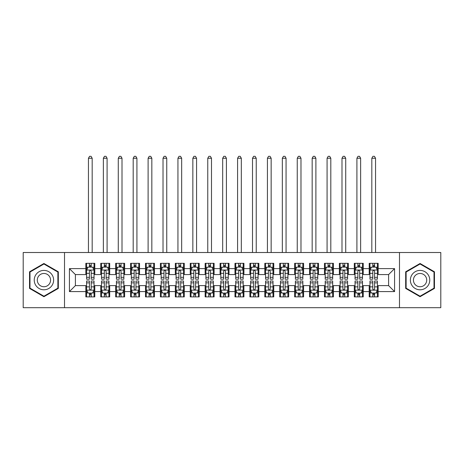 <?xml version="1.0" encoding="UTF-8"?>
<svg xmlns="http://www.w3.org/2000/svg" width="464" height="464" viewBox="0 0 464 464"><rect width="100%" height="100%" fill="white"/><g stroke="black" fill="none" stroke-linecap="round" stroke-linejoin="round"><path stroke-width="0.7" d="M399.487 307.69L440.8 307.69L440.8 252.509L399.487 252.509L399.487 307.69L64.513 307.69L64.513 252.509L23.2 252.509L23.2 307.69L64.513 307.69M399.487 252.509L64.513 252.509M69.432 291.583L69.432 268.615L85.84 268.615L85.84 274.578L75.4 274.578L75.4 285.615L69.432 291.583L85.84 291.583L85.84 296.879L94.789 296.879L94.789 291.583L100.752 291.583L100.752 296.879L109.701 296.879L109.701 291.583L115.669 291.583L115.669 296.879L124.619 296.879L124.619 291.583L130.581 291.583L130.581 296.879L139.531 296.879L139.531 291.583L145.499 291.583L145.499 296.879L154.448 296.879L154.448 291.583L160.411 291.583L160.411 296.879L169.36 296.879L169.36 291.583L175.328 291.583L175.328 296.879L184.272 296.879L184.272 291.583L190.24 291.583L190.24 296.879L199.189 296.879L199.189 291.583L205.152 291.583L205.152 296.879L214.101 296.879L214.101 291.583L220.069 291.583L220.069 296.879L229.019 296.879L229.019 291.583L234.981 291.583L234.981 296.879L243.931 296.879L243.931 291.583L249.899 291.583L249.899 296.879L258.848 296.879L258.848 291.583L264.811 291.583L264.811 296.879L273.76 296.879L273.76 291.583L279.728 291.583L279.728 296.879L288.672 296.879L288.672 291.583L294.64 291.583L294.64 296.879L303.589 296.879L303.589 291.583L309.552 291.583L309.552 296.879L318.501 296.879L318.501 291.583L324.469 291.583L324.469 296.879L333.419 296.879L333.419 291.583L339.381 291.583L339.381 296.879L348.331 296.879L348.331 291.583L354.299 291.583L354.299 296.879L363.248 296.879L363.248 291.583L369.211 291.583L369.211 296.879L378.16 296.879L378.16 285.615L388.6 285.615L388.6 274.578L378.16 274.578L378.16 268.615L394.568 268.615L394.568 291.583L378.16 291.583M378.16 268.615L378.16 263.32L369.211 263.32L369.211 268.615L363.248 268.615L363.248 263.32L354.299 263.32L354.299 268.615L348.331 268.615L348.331 263.32L339.381 263.32L339.381 268.615L333.419 268.615L333.419 263.32L324.469 263.32L324.469 268.615L318.501 268.615L318.501 263.32L309.552 263.32L309.552 268.615L303.589 268.615L303.589 263.32L294.64 263.32L294.64 268.615L288.672 268.615L288.672 263.32L279.728 263.32L279.728 268.615L273.76 268.615L273.76 263.32L264.811 263.32L264.811 268.615L258.848 268.615L258.848 263.32L249.899 263.32L249.899 268.615L243.931 268.615L243.931 263.32L234.981 263.32L234.981 268.615L229.019 268.615L229.019 263.32L220.069 263.32L220.069 268.615L214.101 268.615L214.101 263.32L205.152 263.32L205.152 268.615L199.189 268.615L199.189 263.32L190.24 263.32L190.24 268.615L184.272 268.615L184.272 263.32L175.328 263.32L175.328 268.615L169.36 268.615L169.36 263.32L160.411 263.32L160.411 268.615L154.448 268.615L154.448 263.32L145.499 263.32L145.499 268.615L139.531 268.615L139.531 263.32L130.581 263.32L130.581 268.615L124.619 268.615L124.619 263.32L115.669 263.32L115.669 268.615L109.701 268.615L109.701 263.32L100.752 263.32L100.752 268.615L94.789 268.615L94.789 263.32L85.84 263.32L85.84 268.615M363.248 291.583L363.248 285.615L369.211 285.615L369.211 291.583M394.568 268.615L388.6 274.578M348.331 291.583L348.331 285.615L354.299 285.615L354.299 291.583M369.211 268.615L369.211 274.578L363.248 274.578L363.248 268.615M333.419 291.583L333.419 285.615L339.381 285.615L339.381 291.583M354.299 268.615L354.299 274.578L348.331 274.578L348.331 268.615M318.501 291.583L318.501 285.615L324.469 285.615L324.469 291.583M339.381 268.615L339.381 274.578L333.419 274.578L333.419 268.615M303.589 291.583L303.589 285.615L309.552 285.615L309.552 291.583M324.469 268.615L324.469 274.578L318.501 274.578L318.501 268.615M288.672 291.583L288.672 285.615L294.64 285.615L294.64 291.583M309.552 268.615L309.552 274.578L303.589 274.578L303.589 268.615M273.76 291.583L273.76 285.615L279.728 285.615L279.728 291.583M294.64 268.615L294.64 274.578L288.672 274.578L288.672 268.615M258.848 291.583L258.848 285.615L264.811 285.615L264.811 291.583M279.728 268.615L279.728 274.578L273.76 274.578L273.76 268.615M243.931 291.583L243.931 285.615L249.899 285.615L249.899 291.583M264.811 268.615L264.811 274.578L258.848 274.578L258.848 268.615M229.019 291.583L229.019 285.615L234.981 285.615L234.981 291.583M249.899 268.615L249.899 274.578L243.931 274.578L243.931 268.615M214.101 291.583L214.101 285.615L220.069 285.615L220.069 291.583M234.981 268.615L234.981 274.578L229.019 274.578L229.019 268.615M199.189 291.583L199.189 285.615L205.152 285.615L205.152 291.583M220.069 268.615L220.069 274.578L214.101 274.578L214.101 268.615M184.272 291.583L184.272 285.615L190.24 285.615L190.24 291.583M205.152 268.615L205.152 274.578L199.189 274.578L199.189 268.615M169.36 291.583L169.36 285.615L175.328 285.615L175.328 291.583M190.24 268.615L190.24 274.578L184.272 274.578L184.272 268.615M154.448 291.583L154.448 285.615L160.411 285.615L160.411 291.583M175.328 268.615L175.328 274.578L169.36 274.578L169.36 268.615M139.531 291.583L139.531 285.615L145.499 285.615L145.499 291.583M160.411 268.615L160.411 274.578L154.448 274.578L154.448 268.615M124.619 291.583L124.619 285.615L130.581 285.615L130.581 291.583M145.499 268.615L145.499 274.578L139.531 274.578L139.531 268.615M109.701 291.583L109.701 285.615L115.669 285.615L115.669 291.583M130.581 268.615L130.581 274.578L124.619 274.578L124.619 268.615M94.789 291.583L94.789 285.615L100.752 285.615L100.752 291.583M115.669 268.615L115.669 274.578L109.701 274.578L109.701 268.615M75.4 285.615L85.84 285.615L85.84 291.583M100.752 268.615L100.752 274.578L94.789 274.578L94.789 268.615M369.211 267.049L369.959 267.049M377.412 267.049L378.16 267.049M354.299 267.049L355.041 267.049M362.5 267.049L363.248 267.049M339.381 267.049L340.129 267.049M347.588 267.049L348.331 267.049M324.469 267.049L325.212 267.049M332.671 267.049L333.419 267.049M309.552 267.049L310.3 267.049M317.759 267.049L318.501 267.049M294.64 267.049L295.388 267.049M302.841 267.049L303.589 267.049M279.728 267.049L280.471 267.049M287.929 267.049L288.672 267.049M264.811 267.049L265.559 267.049M273.012 267.049L273.76 267.049M249.899 267.049L250.641 267.049M258.1 267.049L258.848 267.049M234.981 267.049L235.729 267.049M243.188 267.049L243.931 267.049M220.069 267.049L220.812 267.049M228.271 267.049L229.019 267.049M205.152 267.049L205.9 267.049M213.359 267.049L214.101 267.049M190.24 267.049L190.988 267.049M198.441 267.049L199.189 267.049M175.328 267.049L176.071 267.049M183.529 267.049L184.272 267.049M160.411 267.049L161.159 267.049M168.612 267.049L169.36 267.049M145.499 267.049L146.241 267.049M153.7 267.049L154.448 267.049M130.581 267.049L131.329 267.049M138.788 267.049L139.531 267.049M115.669 267.049L116.412 267.049M123.871 267.049L124.619 267.049M100.752 267.049L101.5 267.049M108.959 267.049L109.701 267.049M85.84 267.049L86.588 267.049M94.041 267.049L94.789 267.049M85.84 293.149L86.588 293.149M94.041 293.149L94.789 293.149M100.752 293.149L101.5 293.149M108.959 293.149L109.701 293.149M115.669 293.149L116.412 293.149M123.871 293.149L124.619 293.149M130.581 293.149L131.329 293.149M138.788 293.149L139.531 293.149M145.499 293.149L146.241 293.149M153.7 293.149L154.448 293.149M160.411 293.149L161.159 293.149M168.612 293.149L169.36 293.149M175.328 293.149L176.071 293.149M183.529 293.149L184.272 293.149M190.24 293.149L190.988 293.149M198.441 293.149L199.189 293.149M205.152 293.149L205.9 293.149M213.359 293.149L214.101 293.149M220.069 293.149L220.812 293.149M228.271 293.149L229.019 293.149M234.981 293.149L235.729 293.149M243.188 293.149L243.931 293.149M249.899 293.149L250.641 293.149M258.1 293.149L258.848 293.149M264.811 293.149L265.559 293.149M273.012 293.149L273.76 293.149M279.728 293.149L280.471 293.149M287.929 293.149L288.672 293.149M294.64 293.149L295.388 293.149M302.841 293.149L303.589 293.149M309.552 293.149L310.3 293.149M317.759 293.149L318.501 293.149M324.469 293.149L325.212 293.149M332.671 293.149L333.419 293.149M339.381 293.149L340.129 293.149M347.588 293.149L348.331 293.149M354.299 293.149L355.041 293.149M362.5 293.149L363.248 293.149M369.211 293.149L369.959 293.149M377.412 293.149L378.16 293.149M69.432 268.615L75.4 274.578M388.6 285.615L394.568 291.583M58.325 271.788L43.929 263.482L29.539 271.788L29.539 288.411L43.929 296.716L58.325 288.411L58.325 271.788M405.675 271.788L405.675 288.411L420.071 296.716L434.461 288.411L434.461 271.788L420.071 263.482L405.675 271.788M91.211 265.257L89.419 265.257M94.041 277.333L91.211 277.333L91.211 279.206L94.041 279.206L94.041 270.106L92.551 267.125L88.079 267.125L86.588 270.106L86.588 279.206L89.419 279.206L89.419 277.333L86.588 277.333M86.588 270.106L86.588 263.32M94.041 270.106L94.041 263.32M89.419 267.125L89.419 263.32M91.211 263.32L91.211 267.125M91.211 277.333L91.211 271.225C90.613 270.077 90.016 270.077 89.419 271.225L89.419 277.333M91.211 267.049L89.419 267.049M92.179 252.509L92.179 158.247L88.45 158.247L88.45 252.509M88.45 158.247L89.569 156.31L91.06 156.31L92.179 158.247M89.419 294.936L91.211 294.936M86.588 282.866L89.419 282.866L89.419 280.993L86.588 280.993L86.588 290.093L88.079 293.074L92.551 293.074L94.041 290.093L94.041 280.993L91.211 280.993L91.211 282.866L94.041 282.866M94.041 290.093L94.041 296.879M86.588 290.093L86.588 296.879M91.211 293.074L91.211 296.879M89.419 296.879L89.419 293.074M89.419 282.866L89.419 288.973C90.016 290.122 90.613 290.122 91.211 288.973L91.211 282.866M89.419 293.149L91.211 293.149M106.123 265.257L104.336 265.257M108.959 277.333L106.123 277.333L106.123 279.206L108.959 279.206L108.959 270.106L107.468 267.125L102.991 267.125L101.5 270.106L101.5 279.206L104.336 279.206L104.336 277.333L101.5 277.333M101.5 270.106L101.5 263.32M108.959 270.106L108.959 263.32M104.336 267.125L104.336 263.32M106.123 263.32L106.123 267.125M106.123 277.333L106.123 271.225C105.525 270.077 104.934 270.077 104.336 271.225L104.336 277.333M106.123 267.049L104.336 267.049M107.091 252.509L107.091 158.247L103.362 158.247L103.362 252.509M103.362 158.247L104.481 156.31L105.972 156.31L107.091 158.247M121.04 265.257L119.248 265.257M123.871 277.333L121.04 277.333L121.04 279.206L123.871 279.206L123.871 270.106L122.38 267.125L117.908 267.125L116.412 270.106L116.412 279.206L119.248 279.206L119.248 277.333L116.412 277.333M116.412 270.106L116.412 263.32M123.871 270.106L123.871 263.32M119.248 267.125L119.248 263.32M121.04 263.32L121.04 267.125M121.04 277.333L121.04 271.225C120.443 270.077 119.845 270.077 119.248 271.225L119.248 277.333M121.04 267.049L119.248 267.049M122.009 252.509L122.009 158.247L118.279 158.247L118.279 252.509M118.279 158.247L119.399 156.31L120.889 156.31L122.009 158.247M104.336 294.936L106.123 294.936M101.5 282.866L104.336 282.866L104.336 280.993L101.5 280.993L101.5 290.093L102.991 293.074L107.468 293.074L108.959 290.093L108.959 280.993L106.123 280.993L106.123 282.866L108.959 282.866M108.959 290.093L108.959 296.879M101.5 290.093L101.5 296.879M106.123 293.074L106.123 296.879M104.336 296.879L104.336 293.074M104.336 282.866L104.336 288.973C104.928 290.122 105.525 290.122 106.123 288.973L106.123 282.866M104.336 293.149L106.123 293.149M119.248 294.936L121.04 294.936M116.412 282.866L119.248 282.866L119.248 280.993L116.412 280.993L116.412 290.093L117.908 293.074L122.38 293.074L123.871 290.093L123.871 280.993L121.04 280.993L121.04 282.866L123.871 282.866M123.871 290.093L123.871 296.879M116.412 290.093L116.412 296.879M121.04 293.074L121.04 296.879M119.248 296.879L119.248 293.074M119.248 282.866L119.248 288.973C119.845 290.122 120.443 290.122 121.04 288.973L121.04 282.866M119.248 293.149L121.04 293.149M52.328 275.251A9.692 9.692 0 0 0 39.086 271.701A9.692 9.692 0 0 0 35.537 284.948A9.692 9.692 0 0 0 48.778 288.492A9.692 9.692 0 0 0 52.328 275.251M49.677 276.782A6.635 6.635 0 0 0 40.612 274.352A6.635 6.635 0 0 0 38.181 283.417A6.635 6.635 0 0 0 47.247 285.847A6.635 6.635 0 0 0 49.677 276.782M43.929 296.2L29.986 288.15L29.986 272.049L43.929 263.999L57.878 272.049L57.878 288.15L43.929 296.2M428.463 275.251A9.692 9.692 0 0 0 415.222 271.701A9.692 9.692 0 0 0 411.672 284.948A9.692 9.692 0 0 0 424.914 288.492A9.692 9.692 0 0 0 428.463 275.251M425.819 276.782A6.635 6.635 0 0 0 416.753 274.352A6.635 6.635 0 0 0 414.323 283.417A6.635 6.635 0 0 0 423.388 285.847A6.635 6.635 0 0 0 425.819 276.782M420.071 296.2L406.122 288.15L406.122 272.049L420.071 263.999L434.014 272.049L434.014 288.15L420.071 296.2M135.952 265.257L134.16 265.257M138.788 277.333L135.952 277.333L135.952 279.206L138.788 279.206L138.788 270.106L137.292 267.125L132.82 267.125L131.329 270.106L131.329 279.206L134.16 279.206L134.16 277.333L131.329 277.333M131.329 270.106L131.329 263.32M138.788 270.106L138.788 263.32M134.16 267.125L134.16 263.32M135.952 263.32L135.952 267.125M135.952 277.333L135.952 271.225C135.355 270.077 134.757 270.077 134.16 271.225L134.16 277.333M135.952 267.049L134.16 267.049M136.921 252.509L136.921 158.247L133.191 158.247L133.191 252.509M133.191 158.247L134.311 156.31L135.801 156.31L136.921 158.247M150.864 265.257L149.077 265.257M153.7 277.333L150.864 277.333L150.864 279.206L153.7 279.206L153.7 270.106L152.209 267.125L147.732 267.125L146.241 270.106L146.241 279.206L149.077 279.206L149.077 277.333L146.241 277.333M146.241 270.106L146.241 263.32M153.7 270.106L153.7 263.32M149.077 267.125L149.077 263.32M150.864 263.32L150.864 267.125M150.864 277.333L150.864 271.225C150.272 270.077 149.675 270.077 149.077 271.225L149.077 277.333M150.864 267.049L149.077 267.049M151.838 252.509L151.838 158.247L148.109 158.247L148.109 252.509M148.109 158.247L149.228 156.31L150.719 156.31L151.838 158.247M134.16 294.936L135.952 294.936M131.329 282.866L134.16 282.866L134.16 280.993L131.329 280.993L131.329 290.093L132.82 293.074L137.292 293.074L138.788 290.093L138.788 280.993L135.952 280.993L135.952 282.866L138.788 282.866M138.788 290.093L138.788 296.879M131.329 290.093L131.329 296.879M135.952 293.074L135.952 296.879M134.16 296.879L134.16 293.074M134.16 282.866L134.16 288.973C134.757 290.122 135.355 290.122 135.952 288.973L135.952 282.866M134.16 293.149L135.952 293.149M149.077 294.936L150.864 294.936M146.241 282.866L149.077 282.866L149.077 280.993L146.241 280.993L146.241 290.093L147.732 293.074L152.209 293.074L153.7 290.093L153.7 280.993L150.864 280.993L150.864 282.866L153.7 282.866M153.7 290.093L153.7 296.879M146.241 290.093L146.241 296.879M150.864 293.074L150.864 296.879M149.077 296.879L149.077 293.074M149.077 282.866L149.077 288.973C149.675 290.122 150.266 290.122 150.864 288.973L150.864 282.866M149.077 293.149L150.864 293.149M165.781 265.257L163.989 265.257M168.612 277.333L165.781 277.333L165.781 279.206L168.612 279.206L168.612 270.106L167.121 267.125L162.649 267.125L161.159 270.106L161.159 279.206L163.989 279.206L163.989 277.333L161.159 277.333M161.159 270.106L161.159 263.32M168.612 270.106L168.612 263.32M163.989 267.125L163.989 263.32M165.781 263.32L165.781 267.125M165.781 277.333L165.781 271.225C165.184 270.077 164.587 270.077 163.989 271.225L163.989 277.333M165.781 267.049L163.989 267.049M166.75 252.509L166.75 158.247L163.021 158.247L163.021 252.509M163.021 158.247L164.14 156.31L165.631 156.31L166.75 158.247M163.989 294.936L165.781 294.936M161.159 282.866L163.989 282.866L163.989 280.993L161.159 280.993L161.159 290.093L162.649 293.074L167.121 293.074L168.612 290.093L168.612 280.993L165.781 280.993L165.781 282.866L168.612 282.866M168.612 290.093L168.612 296.879M161.159 290.093L161.159 296.879M165.781 293.074L165.781 296.879M163.989 296.879L163.989 293.074M163.989 282.866L163.989 288.973C164.587 290.122 165.184 290.122 165.781 288.973L165.781 282.866M163.989 293.149L165.781 293.149M180.693 265.257L178.907 265.257M183.529 277.333L180.693 277.333L180.693 279.206L183.529 279.206L183.529 270.106L182.039 267.125L177.561 267.125L176.071 270.106L176.071 279.206L178.907 279.206L178.907 277.333L176.071 277.333M176.071 270.106L176.071 263.32M183.529 270.106L183.529 263.32M178.907 267.125L178.907 263.32M180.693 263.32L180.693 267.125M180.693 277.333L180.693 271.225C180.102 270.077 179.504 270.077 178.907 271.225L178.907 277.333M180.693 267.049L178.907 267.049M181.662 252.509L181.662 158.247L177.938 158.247L177.938 252.509M177.938 158.247L179.052 156.31L180.548 156.31L181.662 158.247M178.907 294.936L180.693 294.936M176.071 282.866L178.907 282.866L178.907 280.993L176.071 280.993L176.071 290.093L177.561 293.074L182.039 293.074L183.529 290.093L183.529 280.993L180.693 280.993L180.693 282.866L183.529 282.866M183.529 290.093L183.529 296.879M176.071 290.093L176.071 296.879M180.693 293.074L180.693 296.879M178.907 296.879L178.907 293.074M178.907 282.866L178.907 288.973C179.498 290.122 180.096 290.122 180.693 288.973L180.693 282.866M178.907 293.149L180.693 293.149M195.611 265.257L193.819 265.257M198.441 277.333L195.611 277.333L195.611 279.206L198.441 279.206L198.441 270.106L196.951 267.125L192.479 267.125L190.988 270.106L190.988 279.206L193.819 279.206L193.819 277.333L190.988 277.333M190.988 270.106L190.988 263.32M198.441 270.106L198.441 263.32M193.819 267.125L193.819 263.32M195.611 263.32L195.611 267.125M195.611 277.333L195.611 271.225C195.013 270.077 194.416 270.077 193.819 271.225L193.819 277.333M195.611 267.049L193.819 267.049M196.579 252.509L196.579 158.247L192.85 158.247L192.85 252.509M192.85 158.247L193.969 156.31L195.46 156.31L196.579 158.247M193.819 294.936L195.611 294.936M190.988 282.866L193.819 282.866L193.819 280.993L190.988 280.993L190.988 290.093L192.479 293.074L196.951 293.074L198.441 290.093L198.441 280.993L195.611 280.993L195.611 282.866L198.441 282.866M198.441 290.093L198.441 296.879M190.988 290.093L190.988 296.879M195.611 293.074L195.611 296.879M193.819 296.879L193.819 293.074M193.819 282.866L193.819 288.973C194.416 290.122 195.013 290.122 195.611 288.973L195.611 282.866M193.819 293.149L195.611 293.149M210.523 265.257L208.736 265.257M213.359 277.333L210.523 277.333L210.523 279.206L213.359 279.206L213.359 270.106L211.868 267.125L207.391 267.125L205.9 270.106L205.9 279.206L208.736 279.206L208.736 277.333L205.9 277.333M205.9 270.106L205.9 263.32M213.359 270.106L213.359 263.32M208.736 267.125L208.736 263.32M210.523 263.32L210.523 267.125M210.523 277.333L210.523 271.225C209.925 270.077 209.334 270.077 208.736 271.225L208.736 277.333M210.523 267.049L208.736 267.049M211.491 252.509L211.491 158.247L207.762 158.247L207.762 252.509M207.762 158.247L208.881 156.31L210.372 156.31L211.491 158.247M208.736 294.936L210.523 294.936M205.9 282.866L208.736 282.866L208.736 280.993L205.9 280.993L205.9 290.093L207.391 293.074L211.868 293.074L213.359 290.093L213.359 280.993L210.523 280.993L210.523 282.866L213.359 282.866M213.359 290.093L213.359 296.879M205.9 290.093L205.9 296.879M210.523 293.074L210.523 296.879M208.736 296.879L208.736 293.074M208.736 282.866L208.736 288.973C209.328 290.122 209.925 290.122 210.523 288.973L210.523 282.866M208.736 293.149L210.523 293.149M225.44 265.257L223.648 265.257M228.271 277.333L225.44 277.333L225.44 279.206L228.271 279.206L228.271 270.106L226.78 267.125L222.308 267.125L220.812 270.106L220.812 279.206L223.648 279.206L223.648 277.333L220.812 277.333M220.812 270.106L220.812 263.32M228.271 270.106L228.271 263.32M223.648 267.125L223.648 263.32M225.44 263.32L225.44 267.125M225.44 277.333L225.44 271.225C224.843 270.077 224.245 270.077 223.648 271.225L223.648 277.333M225.44 267.049L223.648 267.049M226.409 252.509L226.409 158.247L222.679 158.247L222.679 252.509M222.679 158.247L223.799 156.31L225.289 156.31L226.409 158.247M223.648 294.936L225.44 294.936M220.812 282.866L223.648 282.866L223.648 280.993L220.812 280.993L220.812 290.093L222.308 293.074L226.78 293.074L228.271 290.093L228.271 280.993L225.44 280.993L225.44 282.866L228.271 282.866M228.271 290.093L228.271 296.879M220.812 290.093L220.812 296.879M225.44 293.074L225.44 296.879M223.648 296.879L223.648 293.074M223.648 282.866L223.648 288.973C224.245 290.122 224.843 290.122 225.44 288.973L225.44 282.866M223.648 293.149L225.44 293.149M240.352 265.257L238.56 265.257M243.188 277.333L240.352 277.333L240.352 279.206L243.188 279.206L243.188 270.106L241.692 267.125L237.22 267.125L235.729 270.106L235.729 279.206L238.56 279.206L238.56 277.333L235.729 277.333M235.729 270.106L235.729 263.32M243.188 270.106L243.188 263.32M238.56 267.125L238.56 263.32M240.352 263.32L240.352 267.125M240.352 277.333L240.352 271.225C239.755 270.077 239.157 270.077 238.56 271.225L238.56 277.333M240.352 267.049L238.56 267.049M241.321 252.509L241.321 158.247L237.591 158.247L237.591 252.509M237.591 158.247L238.711 156.31L240.201 156.31L241.321 158.247M238.56 294.936L240.352 294.936M235.729 282.866L238.56 282.866L238.56 280.993L235.729 280.993L235.729 290.093L237.22 293.074L241.692 293.074L243.188 290.093L243.188 280.993L240.352 280.993L240.352 282.866L243.188 282.866M243.188 290.093L243.188 296.879M235.729 290.093L235.729 296.879M240.352 293.074L240.352 296.879M238.56 296.879L238.56 293.074M238.56 282.866L238.56 288.973C239.157 290.122 239.755 290.122 240.352 288.973L240.352 282.866M238.56 293.149L240.352 293.149M255.264 265.257L253.477 265.257M258.1 277.333L255.264 277.333L255.264 279.206L258.1 279.206L258.1 270.106L256.609 267.125L252.132 267.125L250.641 270.106L250.641 279.206L253.477 279.206L253.477 277.333L250.641 277.333M250.641 270.106L250.641 263.32M258.1 270.106L258.1 263.32M253.477 267.125L253.477 263.32M255.264 263.32L255.264 267.125M255.264 277.333L255.264 271.225C254.672 270.077 254.075 270.077 253.477 271.225L253.477 277.333M255.264 267.049L253.477 267.049M256.238 252.509L256.238 158.247L252.509 158.247L252.509 252.509M252.509 158.247L253.628 156.31L255.119 156.31L256.238 158.247M253.477 294.936L255.264 294.936M250.641 282.866L253.477 282.866L253.477 280.993L250.641 280.993L250.641 290.093L252.132 293.074L256.609 293.074L258.1 290.093L258.1 280.993L255.264 280.993L255.264 282.866L258.1 282.866M258.1 290.093L258.1 296.879M250.641 290.093L250.641 296.879M255.264 293.074L255.264 296.879M253.477 296.879L253.477 293.074M253.477 282.866L253.477 288.973C254.075 290.122 254.666 290.122 255.264 288.973L255.264 282.866M253.477 293.149L255.264 293.149M270.181 265.257L268.389 265.257M273.012 277.333L270.181 277.333L270.181 279.206L273.012 279.206L273.012 270.106L271.521 267.125L267.049 267.125L265.559 270.106L265.559 279.206L268.389 279.206L268.389 277.333L265.559 277.333M265.559 270.106L265.559 263.32M273.012 270.106L273.012 263.32M268.389 267.125L268.389 263.32M270.181 263.32L270.181 267.125M270.181 277.333L270.181 271.225C269.584 270.077 268.987 270.077 268.389 271.225L268.389 277.333M270.181 267.049L268.389 267.049M271.15 252.509L271.15 158.247L267.421 158.247L267.421 252.509M267.421 158.247L268.54 156.31L270.031 156.31L271.15 158.247M268.389 294.936L270.181 294.936M265.559 282.866L268.389 282.866L268.389 280.993L265.559 280.993L265.559 290.093L267.049 293.074L271.521 293.074L273.012 290.093L273.012 280.993L270.181 280.993L270.181 282.866L273.012 282.866M273.012 290.093L273.012 296.879M265.559 290.093L265.559 296.879M270.181 293.074L270.181 296.879M268.389 296.879L268.389 293.074M268.389 282.866L268.389 288.973C268.987 290.122 269.584 290.122 270.181 288.973L270.181 282.866M268.389 293.149L270.181 293.149M285.093 265.257L283.307 265.257M287.929 277.333L285.093 277.333L285.093 279.206L287.929 279.206L287.929 270.106L286.439 267.125L281.961 267.125L280.471 270.106L280.471 279.206L283.307 279.206L283.307 277.333L280.471 277.333M280.471 270.106L280.471 263.32M287.929 270.106L287.929 263.32M283.307 267.125L283.307 263.32M285.093 263.32L285.093 267.125M285.093 277.333L285.093 271.225C284.502 270.077 283.904 270.077 283.307 271.225L283.307 277.333M285.093 267.049L283.307 267.049M286.062 252.509L286.062 158.247L282.338 158.247L282.338 252.509M282.338 158.247L283.452 156.31L284.948 156.31L286.062 158.247M283.307 294.936L285.093 294.936M280.471 282.866L283.307 282.866L283.307 280.993L280.471 280.993L280.471 290.093L281.961 293.074L286.439 293.074L287.929 290.093L287.929 280.993L285.093 280.993L285.093 282.866L287.929 282.866M287.929 290.093L287.929 296.879M280.471 290.093L280.471 296.879M285.093 293.074L285.093 296.879M283.307 296.879L283.307 293.074M283.307 282.866L283.307 288.973C283.898 290.122 284.496 290.122 285.093 288.973L285.093 282.866M283.307 293.149L285.093 293.149M300.011 265.257L298.219 265.257M302.841 277.333L300.011 277.333L300.011 279.206L302.841 279.206L302.841 270.106L301.351 267.125L296.879 267.125L295.388 270.106L295.388 279.206L298.219 279.206L298.219 277.333L295.388 277.333M295.388 270.106L295.388 263.32M302.841 270.106L302.841 263.32M298.219 267.125L298.219 263.32M300.011 263.32L300.011 267.125M300.011 277.333L300.011 271.225C299.413 270.077 298.816 270.077 298.219 271.225L298.219 277.333M300.011 267.049L298.219 267.049M300.979 252.509L300.979 158.247L297.25 158.247L297.25 252.509M297.25 158.247L298.369 156.31L299.86 156.31L300.979 158.247M298.219 294.936L300.011 294.936M295.388 282.866L298.219 282.866L298.219 280.993L295.388 280.993L295.388 290.093L296.879 293.074L301.351 293.074L302.841 290.093L302.841 280.993L300.011 280.993L300.011 282.866L302.841 282.866M302.841 290.093L302.841 296.879M295.388 290.093L295.388 296.879M300.011 293.074L300.011 296.879M298.219 296.879L298.219 293.074M298.219 282.866L298.219 288.973C298.816 290.122 299.413 290.122 300.011 288.973L300.011 282.866M298.219 293.149L300.011 293.149M314.923 265.257L313.136 265.257M317.759 277.333L314.923 277.333L314.923 279.206L317.759 279.206L317.759 270.106L316.268 267.125L311.791 267.125L310.3 270.106L310.3 279.206L313.136 279.206L313.136 277.333L310.3 277.333M310.3 270.106L310.3 263.32M317.759 270.106L317.759 263.32M313.136 267.125L313.136 263.32M314.923 263.32L314.923 267.125M314.923 277.333L314.923 271.225C314.325 270.077 313.734 270.077 313.136 271.225L313.136 277.333M314.923 267.049L313.136 267.049M315.891 252.509L315.891 158.247L312.162 158.247L312.162 252.509M312.162 158.247L313.281 156.31L314.772 156.31L315.891 158.247M313.136 294.936L314.923 294.936M310.3 282.866L313.136 282.866L313.136 280.993L310.3 280.993L310.3 290.093L311.791 293.074L316.268 293.074L317.759 290.093L317.759 280.993L314.923 280.993L314.923 282.866L317.759 282.866M317.759 290.093L317.759 296.879M310.3 290.093L310.3 296.879M314.923 293.074L314.923 296.879M313.136 296.879L313.136 293.074M313.136 282.866L313.136 288.973C313.728 290.122 314.325 290.122 314.923 288.973L314.923 282.866M313.136 293.149L314.923 293.149M329.84 265.257L328.048 265.257M332.671 277.333L329.84 277.333L329.84 279.206L332.671 279.206L332.671 270.106L331.18 267.125L326.708 267.125L325.212 270.106L325.212 279.206L328.048 279.206L328.048 277.333L325.212 277.333M325.212 270.106L325.212 263.32M332.671 270.106L332.671 263.32M328.048 267.125L328.048 263.32M329.84 263.32L329.84 267.125M329.84 277.333L329.84 271.225C329.243 270.077 328.645 270.077 328.048 271.225L328.048 277.333M329.84 267.049L328.048 267.049M330.809 252.509L330.809 158.247L327.079 158.247L327.079 252.509M327.079 158.247L328.199 156.31L329.689 156.31L330.809 158.247M328.048 294.936L329.84 294.936M325.212 282.866L328.048 282.866L328.048 280.993L325.212 280.993L325.212 290.093L326.708 293.074L331.18 293.074L332.671 290.093L332.671 280.993L329.84 280.993L329.84 282.866L332.671 282.866M332.671 290.093L332.671 296.879M325.212 290.093L325.212 296.879M329.84 293.074L329.84 296.879M328.048 296.879L328.048 293.074M328.048 282.866L328.048 288.973C328.645 290.122 329.243 290.122 329.84 288.973L329.84 282.866M328.048 293.149L329.84 293.149M344.752 265.257L342.96 265.257M347.588 277.333L344.752 277.333L344.752 279.206L347.588 279.206L347.588 270.106L346.092 267.125L341.62 267.125L340.129 270.106L340.129 279.206L342.96 279.206L342.96 277.333L340.129 277.333M340.129 270.106L340.129 263.32M347.588 270.106L347.588 263.32M342.96 267.125L342.96 263.32M344.752 263.32L344.752 267.125M344.752 277.333L344.752 271.225C344.155 270.077 343.557 270.077 342.96 271.225L342.96 277.333M344.752 267.049L342.96 267.049M345.721 252.509L345.721 158.247L341.991 158.247L341.991 252.509M341.991 158.247L343.111 156.31L344.601 156.31L345.721 158.247M342.96 294.936L344.752 294.936M340.129 282.866L342.96 282.866L342.96 280.993L340.129 280.993L340.129 290.093L341.62 293.074L346.092 293.074L347.588 290.093L347.588 280.993L344.752 280.993L344.752 282.866L347.588 282.866M347.588 290.093L347.588 296.879M340.129 290.093L340.129 296.879M344.752 293.074L344.752 296.879M342.96 296.879L342.96 293.074M342.96 282.866L342.96 288.973C343.557 290.122 344.155 290.122 344.752 288.973L344.752 282.866M342.96 293.149L344.752 293.149M359.664 265.257L357.877 265.257M362.5 277.333L359.664 277.333L359.664 279.206L362.5 279.206L362.5 270.106L361.009 267.125L356.532 267.125L355.041 270.106L355.041 279.206L357.877 279.206L357.877 277.333L355.041 277.333M355.041 270.106L355.041 263.32M362.5 270.106L362.5 263.32M357.877 267.125L357.877 263.32M359.664 263.32L359.664 267.125M359.664 277.333L359.664 271.225C359.072 270.077 358.475 270.077 357.877 271.225L357.877 277.333M359.664 267.049L357.877 267.049M360.638 252.509L360.638 158.247L356.909 158.247L356.909 252.509M356.909 158.247L358.028 156.31L359.519 156.31L360.638 158.247M357.877 294.936L359.664 294.936M355.041 282.866L357.877 282.866L357.877 280.993L355.041 280.993L355.041 290.093L356.532 293.074L361.009 293.074L362.5 290.093L362.5 280.993L359.664 280.993L359.664 282.866L362.5 282.866M362.5 290.093L362.5 296.879M355.041 290.093L355.041 296.879M359.664 293.074L359.664 296.879M357.877 296.879L357.877 293.074M357.877 282.866L357.877 288.973C358.475 290.122 359.066 290.122 359.664 288.973L359.664 282.866M357.877 293.149L359.664 293.149M374.581 265.257L372.789 265.257M377.412 277.333L374.581 277.333L374.581 279.206L377.412 279.206L377.412 270.106L375.921 267.125L371.449 267.125L369.959 270.106L369.959 279.206L372.789 279.206L372.789 277.333L369.959 277.333M369.959 270.106L369.959 263.32M377.412 270.106L377.412 263.32M372.789 267.125L372.789 263.32M374.581 263.32L374.581 267.125M374.581 277.333L374.581 271.225C373.984 270.077 373.387 270.077 372.789 271.225L372.789 277.333M374.581 267.049L372.789 267.049M375.55 252.509L375.55 158.247L371.821 158.247L371.821 252.509M371.821 158.247L372.94 156.31L374.431 156.31L375.55 158.247M372.789 294.936L374.581 294.936M369.959 282.866L372.789 282.866L372.789 280.993L369.959 280.993L369.959 290.093L371.449 293.074L375.921 293.074L377.412 290.093L377.412 280.993L374.581 280.993L374.581 282.866L377.412 282.866M377.412 290.093L377.412 296.879M369.959 290.093L369.959 296.879M374.581 293.074L374.581 296.879M372.789 296.879L372.789 293.074M372.789 282.866L372.789 288.973C373.387 290.122 373.984 290.122 374.581 288.973L374.581 282.866M372.789 293.149L374.581 293.149M94.006 270.031L86.623 270.031M86.588 267.305L87.986 267.305M92.643 267.305L94.041 267.305M89.419 273.337L86.588 273.337M94.041 273.337L91.211 273.337M91.211 266.208L89.419 266.208M86.623 290.168L94.006 290.168M94.041 292.894L92.643 292.894M87.986 292.894L86.588 292.894M91.211 286.862L94.041 286.862M86.588 286.862L89.419 286.862M89.419 293.99L91.211 293.99M108.918 270.031L101.535 270.031M101.5 267.305L102.904 267.305M107.555 267.305L108.959 267.305M104.336 273.337L101.5 273.337M108.959 273.337L106.123 273.337M106.123 266.208L104.336 266.208M123.836 270.031L116.452 270.031M116.412 267.305L117.815 267.305M122.467 267.305L123.871 267.305M119.248 273.337L116.412 273.337M123.871 273.337L121.04 273.337M121.04 266.208L119.248 266.208M101.535 290.168L108.918 290.168M108.959 292.894L107.555 292.894M102.904 292.894L101.5 292.894M106.123 286.862L108.959 286.862M101.5 286.862L104.336 286.862M104.336 293.99L106.123 293.99M116.452 290.168L123.836 290.168M123.871 292.894L122.467 292.894M117.815 292.894L116.412 292.894M121.04 286.862L123.871 286.862M116.412 286.862L119.248 286.862M119.248 293.99L121.04 293.99M138.748 270.031L131.364 270.031M131.329 267.305L132.733 267.305M137.385 267.305L138.788 267.305M134.16 273.337L131.329 273.337M138.788 273.337L135.952 273.337M135.952 266.208L134.16 266.208M153.665 270.031L146.282 270.031M146.241 267.305L147.645 267.305M152.296 267.305L153.7 267.305M149.077 273.337L146.241 273.337M153.7 273.337L150.864 273.337M150.864 266.208L149.077 266.208M131.364 290.168L138.748 290.168M138.788 292.894L137.385 292.894M132.733 292.894L131.329 292.894M135.952 286.862L138.788 286.862M131.329 286.862L134.16 286.862M134.16 293.99L135.952 293.99M146.282 290.168L153.665 290.168M153.7 292.894L152.296 292.894M147.645 292.894L146.241 292.894M150.864 286.862L153.7 286.862M146.241 286.862L149.077 286.862M149.077 293.99L150.864 293.99M168.577 270.031L161.194 270.031M161.159 267.305L162.557 267.305M167.214 267.305L168.612 267.305M163.989 273.337L161.159 273.337M168.612 273.337L165.781 273.337M165.781 266.208L163.989 266.208M161.194 290.168L168.577 290.168M168.612 292.894L167.214 292.894M162.557 292.894L161.159 292.894M165.781 286.862L168.612 286.862M161.159 286.862L163.989 286.862M163.989 293.99L165.781 293.99M183.489 270.031L176.111 270.031M176.071 267.305L177.474 267.305M182.126 267.305L183.529 267.305M178.907 273.337L176.071 273.337M183.529 273.337L180.693 273.337M180.693 266.208L178.907 266.208M176.111 290.168L183.489 290.168M183.529 292.894L182.126 292.894M177.474 292.894L176.071 292.894M180.693 286.862L183.529 286.862M176.071 286.862L178.907 286.862M178.907 293.99L180.693 293.99M198.406 270.031L191.023 270.031M190.988 267.305L192.386 267.305M197.043 267.305L198.441 267.305M193.819 273.337L190.988 273.337M198.441 273.337L195.611 273.337M195.611 266.208L193.819 266.208M191.023 290.168L198.406 290.168M198.441 292.894L197.043 292.894M192.386 292.894L190.988 292.894M195.611 286.862L198.441 286.862M190.988 286.862L193.819 286.862M193.819 293.99L195.611 293.99M213.318 270.031L205.935 270.031M205.9 267.305L207.304 267.305M211.955 267.305L213.359 267.305M208.736 273.337L205.9 273.337M213.359 273.337L210.523 273.337M210.523 266.208L208.736 266.208M205.935 290.168L213.318 290.168M213.359 292.894L211.955 292.894M207.304 292.894L205.9 292.894M210.523 286.862L213.359 286.862M205.9 286.862L208.736 286.862M208.736 293.99L210.523 293.99M228.236 270.031L220.852 270.031M220.812 267.305L222.215 267.305M226.867 267.305L228.271 267.305M223.648 273.337L220.812 273.337M228.271 273.337L225.44 273.337M225.44 266.208L223.648 266.208M220.852 290.168L228.236 290.168M228.271 292.894L226.867 292.894M222.215 292.894L220.812 292.894M225.44 286.862L228.271 286.862M220.812 286.862L223.648 286.862M223.648 293.99L225.44 293.99M243.148 270.031L235.764 270.031M235.729 267.305L237.133 267.305M241.785 267.305L243.188 267.305M238.56 273.337L235.729 273.337M243.188 273.337L240.352 273.337M240.352 266.208L238.56 266.208M235.764 290.168L243.148 290.168M243.188 292.894L241.785 292.894M237.133 292.894L235.729 292.894M240.352 286.862L243.188 286.862M235.729 286.862L238.56 286.862M238.56 293.99L240.352 293.99M258.065 270.031L250.682 270.031M250.641 267.305L252.045 267.305M256.696 267.305L258.1 267.305M253.477 273.337L250.641 273.337M258.1 273.337L255.264 273.337M255.264 266.208L253.477 266.208M250.682 290.168L258.065 290.168M258.1 292.894L256.696 292.894M252.045 292.894L250.641 292.894M255.264 286.862L258.1 286.862M250.641 286.862L253.477 286.862M253.477 293.99L255.264 293.99M272.977 270.031L265.594 270.031M265.559 267.305L266.957 267.305M271.614 267.305L273.012 267.305M268.389 273.337L265.559 273.337M273.012 273.337L270.181 273.337M270.181 266.208L268.389 266.208M265.594 290.168L272.977 290.168M273.012 292.894L271.614 292.894M266.957 292.894L265.559 292.894M270.181 286.862L273.012 286.862M265.559 286.862L268.389 286.862M268.389 293.99L270.181 293.99M287.889 270.031L280.511 270.031M280.471 267.305L281.874 267.305M286.526 267.305L287.929 267.305M283.307 273.337L280.471 273.337M287.929 273.337L285.093 273.337M285.093 266.208L283.307 266.208M280.511 290.168L287.889 290.168M287.929 292.894L286.526 292.894M281.874 292.894L280.471 292.894M285.093 286.862L287.929 286.862M280.471 286.862L283.307 286.862M283.307 293.99L285.093 293.99M302.806 270.031L295.423 270.031M295.388 267.305L296.786 267.305M301.443 267.305L302.841 267.305M298.219 273.337L295.388 273.337M302.841 273.337L300.011 273.337M300.011 266.208L298.219 266.208M295.423 290.168L302.806 290.168M302.841 292.894L301.443 292.894M296.786 292.894L295.388 292.894M300.011 286.862L302.841 286.862M295.388 286.862L298.219 286.862M298.219 293.99L300.011 293.99M317.718 270.031L310.335 270.031M310.3 267.305L311.704 267.305M316.355 267.305L317.759 267.305M313.136 273.337L310.3 273.337M317.759 273.337L314.923 273.337M314.923 266.208L313.136 266.208M310.335 290.168L317.718 290.168M317.759 292.894L316.355 292.894M311.704 292.894L310.3 292.894M314.923 286.862L317.759 286.862M310.3 286.862L313.136 286.862M313.136 293.99L314.923 293.99M332.636 270.031L325.252 270.031M325.212 267.305L326.615 267.305M331.267 267.305L332.671 267.305M328.048 273.337L325.212 273.337M332.671 273.337L329.84 273.337M329.84 266.208L328.048 266.208M325.252 290.168L332.636 290.168M332.671 292.894L331.267 292.894M326.615 292.894L325.212 292.894M329.84 286.862L332.671 286.862M325.212 286.862L328.048 286.862M328.048 293.99L329.84 293.99M347.548 270.031L340.164 270.031M340.129 267.305L341.533 267.305M346.185 267.305L347.588 267.305M342.96 273.337L340.129 273.337M347.588 273.337L344.752 273.337M344.752 266.208L342.96 266.208M340.164 290.168L347.548 290.168M347.588 292.894L346.185 292.894M341.533 292.894L340.129 292.894M344.752 286.862L347.588 286.862M340.129 286.862L342.96 286.862M342.96 293.99L344.752 293.99M362.465 270.031L355.082 270.031M355.041 267.305L356.445 267.305M361.096 267.305L362.5 267.305M357.877 273.337L355.041 273.337M362.5 273.337L359.664 273.337M359.664 266.208L357.877 266.208M355.082 290.168L362.465 290.168M362.5 292.894L361.096 292.894M356.445 292.894L355.041 292.894M359.664 286.862L362.5 286.862M355.041 286.862L357.877 286.862M357.877 293.99L359.664 293.99M377.377 270.031L369.994 270.031M369.959 267.305L371.357 267.305M376.014 267.305L377.412 267.305M372.789 273.337L369.959 273.337M377.412 273.337L374.581 273.337M374.581 266.208L372.789 266.208M369.994 290.168L377.377 290.168M377.412 292.894L376.014 292.894M371.357 292.894L369.959 292.894M374.581 286.862L377.412 286.862M369.959 286.862L372.789 286.862M372.789 293.99L374.581 293.99"/></g></svg>
